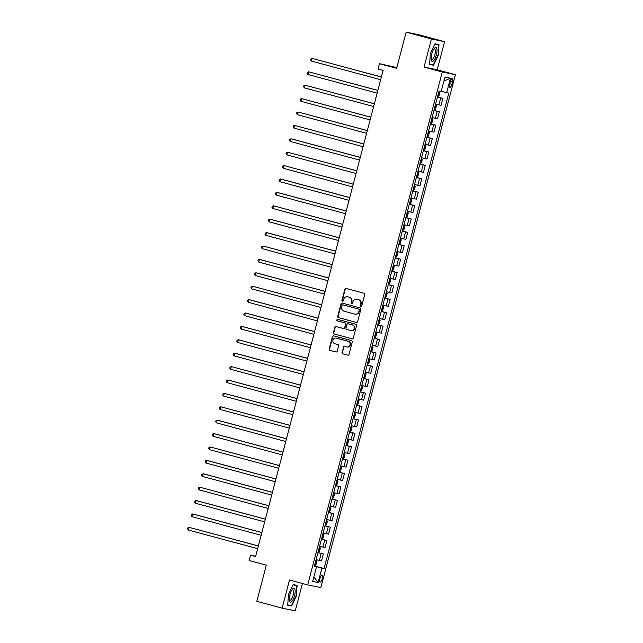<?xml version="1.0" encoding="UTF-8"?>
<svg xmlns="http://www.w3.org/2000/svg" width="643" height="643" viewBox="0 0 643 643"><rect width="100%" height="100%" fill="white"/><g stroke="black" fill="none" stroke-linecap="round" stroke-linejoin="round"><path stroke-width="0.96" d="M360.9 306.293A0.764 0.723 -78.3 0 0 361.784 305.746L364.718 294.566A1.085 1.029 -78.3 0 0 364.002 293.248L346.127 288.434A1.085 1.029 -78.3 0 0 344.857 289.221L341.923 300.402A0.764 0.723 -78.3 0 0 342.47 301.334A0.764 0.723 -78.3 0 0 343.314 300.771L343.7 299.325A3.48 3.287 -78.3 0 1 347.759 296.817L349.245 297.219A3.48 3.287 -78.3 0 1 351.536 301.438L351.158 302.885A0.764 0.723 -78.3 0 0 351.705 303.817A0.764 0.723 -78.3 0 0 352.549 303.263L352.927 301.816A3.48 3.287 -78.3 0 1 356.994 299.3L358.481 299.702A3.48 3.287 -78.3 0 1 360.771 303.922L360.393 305.369A0.764 0.723 -78.3 0 0 360.9 306.293M322.207 578.853A3.545 1.157 105.1 0 0 321.99 575.196A3.545 1.157 105.1 0 0 319.933 578.387A3.545 1.157 105.1 0 0 320.15 582.044A3.545 1.157 105.1 0 0 322.207 578.853M342.028 352.493A1.085 1.029 -78.3 0 0 342.743 353.819L347.759 355.161A1.085 1.029 -78.3 0 0 349.028 354.381L352.284 341.963A1.085 1.029 -78.3 0 0 351.568 340.645L333.693 335.839A1.085 1.029 -78.3 0 0 332.423 336.619L329.168 349.036A1.085 1.029 -78.3 0 0 329.883 350.355L335.943 351.986A1.085 1.029 -78.3 0 0 337.213 351.199L338.604 345.886A1.085 1.029 -78.3 0 0 337.888 344.568L334.882 343.756A2.91 2.749 -78.3 0 1 332.945 340.308A2.91 2.749 -78.3 0 1 336.361 338.13L348.128 341.296A2.91 2.749 -78.3 0 1 350.065 344.744A2.91 2.749 -78.3 0 1 346.649 346.923L344.688 346.4A1.085 1.029 -78.3 0 0 343.418 347.18L342.381 352.573A1.085 1.029 -78.3 0 0 343.097 353.891L347.959 355.193M431.437 38.958L424.05 67.089L437.192 69.806L444.578 41.674L431.437 38.958L406.143 32.15L396.651 68.327L379.458 63.697L378.052 69.058L383.107 70.417L255.584 556.525L250.521 555.166L249.114 560.527L266.315 565.149L256.822 601.326L282.108 608.133L295.25 610.85L302.435 583.482M424.05 67.089L442.263 71.992L307.7 584.897L289.495 579.994L282.108 608.133M356.343 322.44A1.085 1.029 -78.3 0 0 357.612 321.661L360.868 309.243A1.085 1.029 -78.3 0 0 360.152 307.925L342.277 303.11A1.085 1.029 -78.3 0 0 341.007 303.898L337.752 316.316A1.085 1.029 -78.3 0 0 338.467 317.634L356.455 322.464M356.576 325.607L353.32 338.017A1.085 1.029 -78.3 0 1 352.051 338.805L334.175 333.99A1.085 1.029 -78.3 0 1 333.46 332.672L334.85 327.359A1.085 1.029 -78.3 0 1 336.12 326.58L343.37 328.525A1.085 1.029 -78.3 0 0 344.64 327.745L345.564 324.217A1.085 1.029 -78.3 0 0 344.849 322.899L337.302 320.865A0.764 0.723 -78.3 0 1 337.647 319.386A0.764 0.723 -78.3 0 1 337.688 319.394L355.86 324.281A1.085 1.029 -78.3 0 1 356.576 325.607M406.143 32.15L419.284 34.867L444.578 41.674M450.333 81.46L449.714 83.815A3.432 1.125 105.1 0 0 449.923 87.36A3.432 1.125 105.1 0 0 451.916 84.273L452.535 81.91A3.432 1.125 105.1 0 0 452.326 78.366A3.432 1.125 105.1 0 0 450.333 81.46M442.263 71.992L455.405 74.709L320.841 587.614L307.7 584.897M443.919 81.074L450.438 78.205L444.972 77.072L441.17 91.547L439.024 91.097L314.306 566.491L316.46 566.933L314.363 566.298M450.438 78.205L446.644 92.672L441.235 91.306M314.459 565.92L324.08 568.508L448.79 93.114L446.644 92.672M324.08 568.508L321.926 568.058L318.132 582.534L312.659 581.401L316.46 566.933M396.852 67.563L379.458 63.697M437.192 69.806L455.405 74.709M255.657 556.227L250.521 555.166M316.396 566.917L314.403 566.129M437.489 96.964L442.858 98.403L437.433 97.157M435.608 104.126L441.026 105.372L442.858 98.403M433.969 110.363L439.338 111.802L433.921 110.556M432.096 117.524L437.513 118.77L439.338 111.802M430.456 123.761L435.825 125.2L430.408 123.954M428.576 130.923L434.001 132.169L435.825 125.2M426.944 137.16L432.313 138.599L426.888 137.353M425.063 144.321L430.48 145.567L432.313 138.599M423.424 150.558L428.793 151.997L423.375 150.751M421.551 157.72L426.968 158.966L428.793 151.997M419.911 163.957L425.28 165.404L419.863 164.15M418.03 171.118L423.456 172.364L425.28 165.404M416.399 177.355L421.768 178.802L416.342 177.548M414.518 184.517L419.935 185.763L421.768 178.802M412.878 190.754L418.247 192.201L412.83 190.947M411.006 197.915L416.423 199.161L418.247 192.201M409.366 204.153L414.735 205.599L409.318 204.345M407.485 211.314L412.91 212.56L414.735 205.599M405.854 217.551L411.223 218.998L405.797 217.744M403.973 224.712L409.39 225.958L411.223 218.998M402.333 230.95L407.702 232.396L402.285 231.142M400.46 238.111L405.878 239.365L407.702 232.396M398.821 244.348L404.19 245.795L398.773 244.541M396.94 251.509L402.365 252.763L404.19 245.795M395.308 257.747L400.677 259.193L395.252 257.939M393.428 264.908L398.845 266.162L400.677 259.193M391.788 271.145L397.157 272.592L391.74 271.346M389.915 278.306L395.332 279.56L397.157 272.592M388.276 284.544L393.645 285.99L388.227 284.745M386.395 291.705L391.82 292.959L393.645 285.99M384.763 297.942L390.132 299.389L384.707 298.143M382.882 305.103L388.3 306.357L390.132 299.389M381.243 311.341L386.612 312.787L381.195 311.542M379.37 318.502L384.787 319.756L386.612 312.787M377.73 324.739L383.099 326.186L377.682 324.94M375.85 331.901L381.275 333.154L383.099 326.186M374.218 338.138L379.587 339.584L374.162 338.339M372.337 345.307L377.754 346.553L379.587 339.584M370.698 351.536L376.067 352.983L370.649 351.737M368.825 358.706L374.242 359.951L376.067 352.983M367.185 364.935L372.554 366.381L367.137 365.136M365.304 372.104L370.73 373.35L372.554 366.381M363.673 378.333L369.042 379.78L363.616 378.534M361.792 385.503L367.209 386.748L369.042 379.78M360.152 391.732L365.521 393.178L360.104 391.933M358.28 398.901L363.697 400.147L365.521 393.178M356.64 405.13L362.009 406.577L356.592 405.331M354.759 412.3L360.184 413.545L362.009 406.577M353.128 418.529L358.497 419.975L353.071 418.73M351.247 425.698L356.664 426.944L358.497 419.975M349.607 431.927L354.976 433.374L349.559 432.128M347.734 439.097L353.152 440.342L354.976 433.374M346.095 445.326L351.464 446.772L346.047 445.527M344.214 452.495L349.639 453.741L351.464 446.772M342.582 458.724L347.951 460.171L342.526 458.925M340.702 465.894L346.119 467.139L347.951 460.171M339.062 472.123L344.431 473.57L339.014 472.324M337.189 479.292L342.606 480.538L344.431 473.57M335.55 485.521L340.919 486.968L335.501 485.722M333.669 492.691L339.094 493.937L340.919 486.968M332.037 498.92L337.406 500.367L331.981 499.121M330.156 506.089L335.574 507.335L337.406 500.367M328.517 512.326L333.886 513.765L328.469 512.519M326.644 519.488L332.061 520.734L333.886 513.765M325.004 525.725L330.373 527.164L324.956 525.918M323.124 532.886L328.549 534.132L330.373 527.164M321.492 539.123L326.861 540.562L321.436 539.316M319.611 546.285L325.028 547.531L326.861 540.562M317.972 552.522L323.341 553.961L317.923 552.715M316.091 559.683L321.516 560.929L323.341 553.961M316.46 566.676L321.926 568.058M318.132 582.534L313.84 576.924M430.32 53.699L429.588 64.453L433.543 65.273L438.237 55.33L438.968 44.584L435.014 43.764L430.32 53.699M291.673 606.044L296.367 596.109L297.098 585.355L293.144 584.535L288.45 594.47L287.718 605.224L291.673 606.044L287.734 604.983M434.869 44.062L438.622 44.833L438.237 55.33M429.604 64.212L433.543 65.273M361.117 306.317A0.764 0.723 -78.3 0 1 360.747 305.441L361.133 303.994A3.48 3.287 -78.3 0 0 358.834 299.775L358.481 299.702M357.347 299.373L356.994 299.3A3.48 3.287 -78.3 0 1 357.347 299.373L358.834 299.775M348.112 296.889L347.759 296.817A3.48 3.287 -78.3 0 1 348.112 296.889L349.599 297.291A3.48 3.287 -78.3 0 1 351.898 301.511L351.512 302.957A0.764 0.723 -78.3 0 0 351.882 303.834M346.28 288.474A1.085 1.029 -78.3 0 0 345.211 289.294L342.285 300.474A0.764 0.723 -78.3 0 0 342.647 301.342M342.43 303.158A1.085 1.029 -78.3 0 0 341.361 303.97L338.105 316.388A1.085 1.029 -78.3 0 0 338.821 317.706L356.543 322.473M359.172 310.022A0.764 0.723 -78.3 0 0 358.673 309.106L342.984 304.878A0.764 0.723 -78.3 0 0 342.092 305.433L341.698 306.952A3.48 3.287 -78.3 0 0 343.989 311.18L354.711 314.065A3.48 3.287 -78.3 0 0 358.77 311.55L359.525 310.103A0.764 0.723 -78.3 0 0 359.027 309.179L358.673 309.106M343.258 304.935A0.764 0.723 -78.3 0 1 343.338 304.951L359.027 309.179M355.073 314.138A3.48 3.287 -78.3 0 0 359.132 311.622L358.77 311.55M359.525 310.103L359.132 311.622M352.251 338.837L334.175 333.99M336.273 326.62A1.085 1.029 -78.3 0 0 335.212 327.432L333.813 332.744A1.085 1.029 -78.3 0 0 334.529 334.071M343.483 328.549L343.724 328.597A1.085 1.029 -78.3 0 0 344.994 327.817L345.918 324.289A1.085 1.029 -78.3 0 0 345.203 322.971L337.302 320.865M337.872 319.442A0.764 0.723 -78.3 0 0 337.655 320.937M350.893 330.55A2.91 2.749 -78.3 0 0 354.309 328.372A2.91 2.749 -78.3 0 0 352.372 324.924L348.225 323.807A1.085 1.029 -78.3 0 0 346.955 324.594L346.03 328.115A1.085 1.029 -78.3 0 0 346.746 329.433L350.893 330.55M351.247 330.623A2.91 2.749 -78.3 0 0 354.663 328.444A2.91 2.749 -78.3 0 0 352.726 324.996L352.372 324.924M348.466 323.855A1.085 1.029 -78.3 0 1 348.578 323.879L352.726 324.996M344.841 346.44A1.085 1.029 -78.3 0 0 343.772 347.252L342.381 352.573M347.003 346.995A2.91 2.749 -78.3 0 0 350.419 344.817A2.91 2.749 -78.3 0 0 348.482 341.369L348.128 341.296M336.418 338.138A2.91 2.749 -78.3 0 1 336.715 338.202L348.482 341.369M333.846 335.879A1.085 1.029 -78.3 0 0 332.777 336.691L329.521 349.109A1.085 1.029 -78.3 0 0 330.237 350.427L336.144 352.018M437.602 96.538L439.032 95.711L439.876 92.496L439.008 91.177M439.45 91.282L439.008 91.161M381.387 76.983L312.168 58.417L311.469 61.093L380.672 79.716M438.188 94.513L438.47 93.211M381.371 77.039L312.168 58.417L310.907 58.923L310.625 59.992L311.469 61.093M434.081 109.937L435.52 109.109L436.364 105.894L435.488 104.576M435.93 104.68L435.496 104.56M377.875 90.382L308.656 71.815L307.949 74.492L377.152 93.114M434.668 107.911L434.957 106.609M377.859 90.438L308.656 71.815L307.394 72.321L307.113 73.39L307.949 74.492M430.569 123.335L432.008 122.508L432.852 119.293L431.975 117.974M432.417 118.079L431.975 117.958M374.355 103.78L305.136 85.214L304.436 87.89L373.639 106.513M431.156 121.31L431.437 120.008M374.339 103.836L305.136 85.214L303.882 85.72L303.6 86.789L304.436 87.89M428.905 131.477L429.331 132.691L428.487 135.906L427.523 136.814L428.913 131.502M427.523 136.814L427.056 136.734M370.842 117.187L301.623 98.612L300.924 101.289L370.127 119.911M427.643 134.708L427.925 133.406M370.826 117.235L301.623 98.612L300.361 99.118L300.08 100.187L300.924 101.289M425.385 144.876L425.819 146.09L424.975 149.305L424.01 150.213L425.401 144.9M424.01 150.213L423.536 150.132M367.33 130.585L298.111 112.011L297.404 114.687L366.606 133.31M424.123 148.107L424.412 146.805M367.314 130.633L298.111 112.011L296.849 112.517L296.568 113.586L297.404 114.687M433.647 60.731A7.202 2.355 105.1 0 0 436.991 51.392A7.202 2.355 105.1 0 0 434.507 48.193A7.202 2.355 105.1 0 0 434.218 48.522A7.202 2.355 105.1 0 0 431.212 59.67A7.202 2.355 105.1 0 0 433.647 60.731M431.14 58.778A5.457 1.784 105.1 0 0 431.734 59.477A5.457 1.784 105.1 0 0 432.827 58.963A5.457 1.784 105.1 0 0 435.19 53.248A5.457 1.784 105.1 0 0 434.572 48.948A5.457 1.784 105.1 0 0 433.704 49.254M434.973 43.853L438.622 44.833M437.907 55.258L433.366 64.879L429.612 64.107M289.897 594.759A7.202 2.355 105.1 0 0 289.35 600.441A7.202 2.355 105.1 0 0 291.576 601.703A7.202 2.355 105.1 0 0 294.518 595.715A7.202 2.355 105.1 0 0 294.888 589.253A7.202 2.355 105.1 0 0 292.348 589.293A7.202 2.355 105.1 0 0 289.897 594.759M289.27 599.549A5.457 1.784 105.1 0 0 289.864 600.257A5.457 1.784 105.1 0 0 293.031 595.346A5.457 1.784 105.1 0 0 292.702 589.719A5.457 1.784 105.1 0 0 291.834 590.025M293.104 584.624L296.753 585.612L296.037 596.029L291.496 605.65L287.743 604.878M293.007 584.833L296.753 585.612M420.024 163.531L421.462 162.703L422.306 159.488L421.43 158.17M421.872 158.274L421.43 158.154M363.809 143.984L294.59 125.409L293.891 128.086L363.094 146.708M420.554 161.497L420.892 160.203M363.793 144.032L294.59 125.409L293.337 125.915L293.055 126.984L293.891 128.086M418.36 171.673L418.786 172.887L417.942 176.102L416.977 177.01L418.368 171.705M416.977 177.01L416.511 176.929M360.297 157.382L291.962 138.992L291.078 138.808L290.371 141.484L359.582 160.107M417.098 174.904L417.379 173.61M360.281 157.431L291.078 138.808L289.816 139.314L289.535 140.383L290.371 141.484M412.991 190.328L414.43 189.5L415.274 186.285L414.397 184.967M414.839 185.071L414.405 184.951M356.785 170.781L287.566 152.206L286.858 154.883L356.061 173.506M413.578 188.303L413.867 187.009M356.769 170.829L287.566 152.206L286.304 152.713L286.022 153.781L286.858 154.883M411.327 198.47L411.761 199.684L410.917 202.907L409.945 203.807L411.343 198.502M409.945 203.807L409.478 203.727M353.264 184.179L284.045 165.605L283.346 168.281L352.549 186.912M410.009 201.693L410.347 200.407M353.248 184.228L284.045 165.605L282.791 166.111L282.51 167.18L283.346 168.281M407.815 211.869L408.241 213.082L407.397 216.305L405.966 217.125M349.752 197.578L281.417 179.188L280.533 179.003L279.826 181.68L349.036 200.311M406.408 217.23L407.823 211.901M406.553 215.1L406.834 213.806M349.736 197.626L280.533 179.003L279.271 179.51L278.99 180.579L279.826 181.68M402.446 230.524L403.884 229.704L404.728 226.481L403.852 225.163M404.294 225.267L403.86 225.146M346.231 210.976L277.905 192.587L277.02 192.402L276.313 195.086L345.516 213.709M402.984 228.49L403.322 227.204M346.223 211.025L277.02 192.402L275.759 192.908L275.477 193.977L276.313 195.086M400.782 238.666L401.216 239.887L400.372 243.102L398.933 243.922M342.719 224.375L273.5 205.8L272.801 208.485L342.004 227.108M399.375 244.027L400.798 238.698M399.52 241.897L399.801 240.603M342.703 224.423L273.5 205.8L272.246 206.307L271.965 207.376L272.801 208.485M395.421 257.321L396.852 256.501L397.695 253.286L396.827 251.96M397.27 252.064L396.827 251.943M339.207 237.773L270.872 219.384L269.988 219.199L269.28 221.883L338.491 240.506M396.008 255.295L396.289 254.001M339.191 237.822L269.988 219.199L268.726 219.705L268.444 220.774L269.28 221.883M393.749 265.463L394.183 266.684L393.339 269.899L392.375 270.799L393.765 265.495M392.375 270.799L391.9 270.719M335.686 251.172L267.359 232.782L266.475 232.597L265.768 235.282L334.971 253.905M392.487 268.694L392.777 267.4M335.678 251.22L266.475 232.597L265.213 233.104L264.932 234.173L265.768 235.282M390.237 278.861L390.671 280.083L389.827 283.298L388.854 284.198L390.245 278.893M388.854 284.198L388.388 284.118M332.174 264.57L262.955 245.996L262.256 248.68L331.458 267.303M388.975 282.092L389.256 280.798M332.158 264.619L262.955 245.996L261.701 246.502L261.42 247.571L262.256 248.68M384.876 297.516L386.306 296.696L387.15 293.481L386.282 292.155M386.724 292.26L386.282 292.139M328.661 277.969L260.327 259.579L259.442 259.394L258.735 262.079L327.946 280.702M385.462 295.491L385.744 294.197M328.645 278.017L259.442 259.394L258.181 259.901L257.899 260.97L258.735 262.079M381.355 310.915L382.794 310.095L383.638 306.88L382.762 305.554M383.204 305.658L382.77 305.538M325.141 291.367L256.814 272.978L255.93 272.793L255.223 275.477L324.426 294.1M381.942 308.889L382.231 307.595M325.133 291.416L255.93 272.793L254.668 273.299L254.387 274.376L255.223 275.477M377.843 324.313L379.282 323.493L380.126 320.278L379.249 318.952M379.691 319.057L379.249 318.936M321.629 304.766L252.41 286.191L251.71 288.876L320.913 307.499M378.43 322.288L378.711 320.994M321.613 304.814L252.41 286.191L251.156 286.698L250.874 287.775L251.71 288.876M376.179 332.455L376.605 333.677L375.761 336.892L374.797 337.792L376.187 332.487M374.797 337.792L374.33 337.712M318.116 318.164L249.781 299.775L248.897 299.59L248.19 302.274L317.401 320.897M374.917 335.686L375.199 334.392M318.1 318.213L248.897 299.59L247.635 300.096L247.354 301.173L248.19 302.274M370.81 351.11L372.249 350.29L373.093 347.075L372.217 345.757M372.659 345.854L372.225 345.733M314.596 331.563L246.269 313.173L245.385 312.988L244.678 315.673L313.88 334.296M371.397 349.093L371.686 347.791M314.588 331.611L245.385 312.988L244.123 313.495L243.842 314.572L244.678 315.673M367.298 364.509L368.736 363.689L369.58 360.474L368.704 359.156M369.146 359.252L368.704 359.132M311.083 344.961L241.864 326.387L241.165 329.071L310.368 347.694M367.884 362.491L368.166 361.189M311.067 345.01L241.864 326.387L240.611 326.893L240.329 327.97L241.165 329.071M365.634 372.651L366.06 373.872L365.216 377.087L364.251 377.988L365.642 372.683M364.251 377.988L363.785 377.907M307.571 358.36L239.236 339.97L238.352 339.785L237.645 342.47L306.856 361.093M364.372 375.89L364.653 374.588M307.555 358.416L238.352 339.785L237.09 340.292L236.809 341.369L237.645 342.47M360.265 391.306L361.704 390.486L362.548 387.271L361.671 385.953M362.113 386.049L361.679 385.929M304.051 371.758L235.724 353.369L234.84 353.184L234.132 355.868L303.335 374.491M360.852 389.288L361.141 387.986M304.043 371.815L234.84 353.184L233.578 353.69L233.296 354.767L234.132 355.868M358.601 399.448L359.035 400.669L358.191 403.884L357.219 404.785L358.609 399.48M357.219 404.785L356.752 404.704M300.538 385.157L231.319 366.59L230.62 369.267L299.823 387.89M357.339 402.687L357.621 401.385M300.522 385.213L231.319 366.59L230.065 367.089L229.784 368.166L230.62 369.267M353.24 418.103L354.671 417.283L355.515 414.068L354.647 412.75M355.089 412.846L354.647 412.734M297.026 398.556L228.691 380.166L227.807 379.989L227.1 382.665L296.31 401.288M353.827 416.085L354.108 414.783M297.01 398.612L227.807 379.989L226.545 380.487L226.264 381.564L227.1 382.665M351.568 426.245L352.002 427.466L351.158 430.681L350.194 431.582L351.584 426.277M350.194 431.582L349.72 431.509M293.505 411.954L225.179 393.564L224.294 393.387L223.587 396.064L292.79 414.687M350.306 429.484L350.596 428.182M293.497 412.01L224.294 393.387L223.033 393.886L222.751 394.963L223.587 396.064M348.056 439.643L348.49 440.865L347.646 444.08L346.207 444.908M289.993 425.353L220.774 406.786L220.075 409.462L289.278 428.085M346.649 445.004L348.064 439.675M346.794 442.882L347.075 441.58M289.977 425.409L220.774 406.786L219.52 407.284L219.239 408.361L220.075 409.462M342.695 458.306L344.126 457.478L344.969 454.263L344.101 452.945M344.544 453.042L344.101 452.929M286.481 438.751L218.146 420.361L217.262 420.184L216.554 422.861L285.765 441.484M343.282 456.281L343.563 454.979M286.465 438.807L217.262 420.184L216 420.683L215.718 421.76L216.554 422.861M341.023 466.44L341.457 467.662L340.613 470.877L339.649 471.777L341.039 466.472M339.649 471.777L339.174 471.705M282.96 452.15L214.633 433.76L213.749 433.583L213.042 436.259L282.245 454.882M339.761 469.679L340.051 468.377M282.952 452.206L213.749 433.583L212.487 434.089L212.206 435.158L213.042 436.259M335.662 485.103L337.101 484.275L337.937 481.06L337.069 479.742M337.511 479.839L337.069 479.726M279.448 465.548L210.229 446.981L209.53 449.658L278.732 468.281M336.249 483.078L336.53 481.776M279.432 465.604L210.229 446.981L208.967 447.488L208.694 448.557L209.53 449.658M333.998 493.237L334.424 494.459L333.58 497.674L332.616 498.574L334.006 493.269M332.616 498.574L332.15 498.502M275.935 478.947L207.601 460.565L206.716 460.38L206.009 463.056L275.22 481.679M332.736 496.476L333.018 495.174M275.919 479.003L206.716 460.38L205.455 460.886L205.173 461.955L206.009 463.056M328.629 511.9L330.068 511.072L330.912 507.857L330.036 506.539M330.478 506.636L330.044 506.523M272.415 492.345L204.088 473.963L203.204 473.778L202.497 476.455L271.7 495.078M329.216 509.875L329.505 508.573M272.407 492.401L203.204 473.778L201.942 474.285L201.661 475.354L202.497 476.455M325.117 525.299L326.556 524.471L327.391 521.256L326.523 519.938M326.966 520.034L326.523 519.922M268.903 505.744L199.684 487.177L198.984 489.853L268.187 508.476M325.704 523.273L325.985 521.971M268.887 505.8L199.684 487.177L198.422 487.683L198.148 488.752L198.984 489.853M321.604 538.697L323.035 537.87L323.879 534.654L323.003 533.336M322.071 538.77L323.461 533.465L323.011 533.32M265.39 519.142L197.055 500.76L196.171 500.575L195.464 503.252L264.675 521.875M322.191 536.672L322.473 535.37M265.374 519.198L196.171 500.575L194.909 501.082L194.628 502.151L195.464 503.252M318.084 552.096L319.523 551.268L320.367 548.053L319.491 546.735M319.933 546.839L319.499 546.719M261.87 532.541L193.543 514.159L192.659 513.974L191.952 516.65L261.154 535.273M318.671 550.07L318.96 548.768M261.862 532.597L192.659 513.974L191.397 514.48L191.116 515.549L191.952 516.65M316.42 560.238L316.846 561.452L316.01 564.667L315.038 565.575L316.428 560.262M315.038 565.575L314.572 565.494M258.357 545.939L189.138 527.373L188.439 530.049L257.642 548.672M315.158 563.469L315.44 562.167M258.341 545.995L189.138 527.373L187.877 527.879L187.595 528.948L188.439 530.049M438.88 104.93L440.704 97.961M435.367 118.328L437.192 111.36M431.847 131.727L433.679 124.758M428.334 145.125L430.159 138.157M424.822 158.524L426.647 151.555M421.302 171.922L423.134 164.954M417.789 185.321L419.614 178.352M414.277 198.719L416.101 191.751M410.756 212.118L412.589 205.149M407.244 225.516L409.069 218.548M403.732 238.915L405.556 231.946M400.211 252.313L402.044 245.345M396.699 265.712L398.523 258.743M393.186 279.11L395.011 272.142M389.666 292.509L391.499 285.548M386.154 305.907L387.978 298.947M382.641 319.306L384.466 312.345M379.121 332.704L380.953 325.744M375.608 346.111L377.433 339.142M372.096 359.509L373.921 352.541M368.576 372.908L370.408 365.939M365.063 386.306L366.888 379.338M361.551 399.705L363.375 392.736M358.03 413.103L359.863 406.135M354.518 426.502L356.343 419.533M351.006 439.9L352.83 432.932M347.485 453.299L349.318 446.33M343.973 466.697L345.797 459.729M340.46 480.096L342.285 473.127M336.94 493.494L338.773 486.526M333.428 506.893L335.252 499.924M329.915 520.291L331.74 513.323M326.395 533.69L328.227 526.721M322.882 547.089L324.707 540.12M319.37 560.487L321.195 553.519M450.373 81.331L452.535 81.91M449.746 83.686L451.916 84.273M438.068 96.611L439.458 91.306M434.555 110.017L435.946 104.705M431.035 123.416L432.434 118.103M420.49 163.611L421.888 158.299M413.465 190.408L414.856 185.104M402.92 230.604L404.31 225.299M395.887 257.401L397.278 252.096M385.342 297.596L386.732 292.292M381.829 310.995L383.22 305.69M378.309 324.394L379.7 319.089M371.284 351.191L372.675 345.886M367.764 364.589L369.154 359.284M360.739 391.386L362.13 386.081M353.706 418.183L355.097 412.878M343.161 458.379L344.552 453.074M336.128 485.176L337.519 479.871M329.103 511.973L330.494 506.668M325.583 525.371L326.974 520.066M318.558 552.168L319.949 546.863"/></g></svg>
